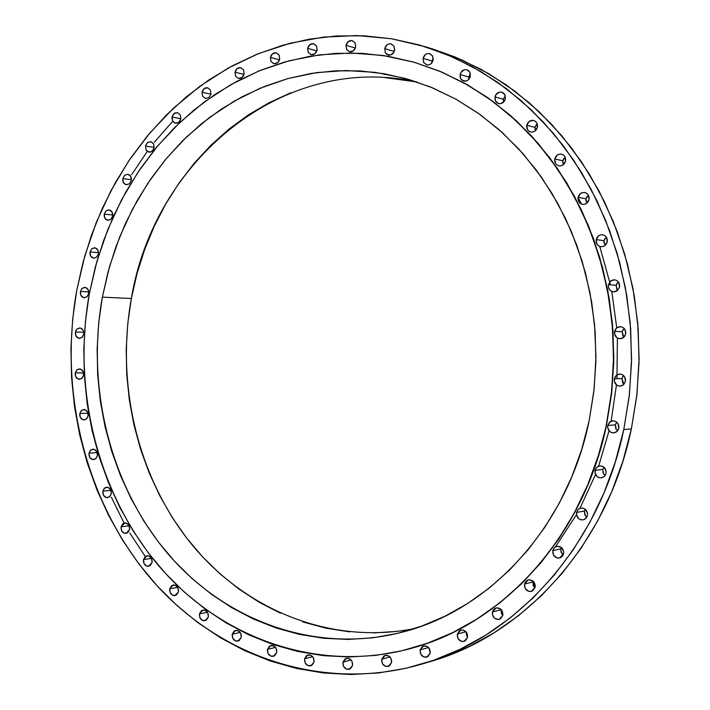 <?xml version="1.0" encoding="UTF-8"?>
<svg xmlns="http://www.w3.org/2000/svg" width="710" height="710" viewBox="0 0 710 710"><rect width="100%" height="100%" fill="white"/><g stroke="black" fill="none" stroke-linecap="round" stroke-linejoin="round"><path stroke-width="1.06" d="M80.399 291.49L88.803 291.916L80.399 291.49L80.958 295.413L83.62 297.667L86.842 296.922L88.723 293.612L87.135 296.665L84.33 297.774C81.437 297.179 80.123 295.085 80.399 291.49L81.996 288.429L84.818 287.328C87.694 287.932 88.998 290.026 88.723 293.612L88.164 289.671L85.484 287.426L82.271 288.18L80.399 291.49M75.446 332.04L83.789 332.209L83.194 330.319L80.523 328.038L77.319 328.757L76.121 330.168L75.446 332.04L76.005 335.963L78.668 338.244L81.872 337.534L83.753 334.25L82.227 337.223L79.511 338.359C76.538 337.818 75.189 335.715 75.446 332.04L76.982 329.049L79.706 327.922C82.662 328.481 84.011 330.585 83.753 334.25L83.789 332.209L75.446 332.04M75.242 372.936L83.523 372.856L75.242 372.936L75.801 376.868L78.464 379.175L81.668 378.51L83.549 375.244L82.076 378.155L79.458 379.309C76.396 378.82 74.994 376.699 75.242 372.936L76.724 370.025L79.36 368.872C82.395 369.369 83.798 371.499 83.549 375.244L82.99 371.303L80.319 369.005L77.115 369.679L75.242 372.936M79.786 413.531L88.013 413.202L79.786 413.531L80.345 417.471L83.017 419.814L86.229 419.184L88.111 415.945L86.7 418.776L84.162 419.956C81.011 419.53 79.555 417.382 79.786 413.531L81.215 410.682L83.771 409.51C86.904 409.954 88.351 412.093 88.111 415.945L87.552 411.986L84.88 409.643L81.659 410.291L79.786 413.531M89.025 453.149L97.199 452.581L89.025 453.149L89.584 457.107L92.273 459.494L95.504 458.891L97.394 455.66L96.028 458.429L93.569 459.636C90.321 459.263 88.803 457.107 89.025 453.149L90.401 450.362L92.886 449.173C96.116 449.554 97.616 451.72 97.394 455.66L96.835 451.693L94.146 449.315L90.907 449.918L89.025 453.149M102.843 491.134L110.973 490.335L102.843 491.134L103.411 495.118L106.118 497.541L109.375 496.973L111.284 493.752L109.961 496.467L107.565 497.692C104.21 497.382 102.639 495.198 102.843 491.134L104.184 488.409L106.598 487.193C109.926 487.522 111.488 489.705 111.284 493.752L110.716 489.758L108.009 487.344L104.743 487.912L102.843 491.134M121.073 526.838L129.158 525.808L121.073 526.838L121.641 530.849L124.374 533.308L127.676 532.775L129.602 529.553L125.981 533.458C122.519 533.219 120.886 531.009 121.073 526.838L124.72 522.924C128.164 523.19 129.788 525.4 129.602 529.553L129.025 525.533L126.282 523.075L122.99 523.616L121.073 526.838M143.464 559.613L151.514 558.371L143.464 559.613L144.041 563.651L146.81 566.163L150.147 565.657L152.1 562.435L148.567 566.305C144.991 566.127 143.287 563.891 143.464 559.613L147.023 555.726C150.582 555.93 152.277 558.166 152.1 562.435L151.523 558.379L148.745 555.877L145.408 556.391L143.464 559.613M169.717 588.83L177.74 587.383L169.717 588.83L170.302 592.912L173.116 595.459L176.506 594.98L178.485 591.75L175.024 595.601C171.332 595.486 169.557 593.232 169.717 588.83L173.204 584.969C176.879 585.102 178.645 587.365 178.485 591.75L177.891 587.658L175.077 585.111L171.687 585.608L169.717 588.83M199.448 613.901L207.462 612.26L199.448 613.901L200.042 618.019L202.9 620.611L206.353 620.149L208.367 616.901L204.968 620.744C201.152 620.691 199.306 618.41 199.448 613.901L202.874 610.059C206.681 610.121 208.509 612.41 208.367 616.901L207.764 612.774L204.897 610.192L201.454 610.662L199.448 613.901M232.205 634.252L240.228 632.424L232.205 634.252L232.818 638.414L235.729 641.041L239.243 640.597L241.293 637.332L237.939 641.166C233.998 641.183 232.081 638.876 232.205 634.252L235.587 630.409C239.518 630.418 241.418 632.725 241.293 637.332L240.681 633.16L237.761 630.533L234.256 630.995L232.205 634.252M267.457 649.366L275.507 647.378L267.457 649.366L268.078 653.573L271.051 656.244L274.637 655.809L276.722 652.525L273.403 656.351C269.339 656.43 267.351 654.105 267.457 649.366L270.812 645.532C274.868 645.47 276.838 647.804 276.722 652.525L276.101 648.31L273.119 645.639L269.543 646.082L267.457 649.366M304.599 658.809L312.693 656.67L304.599 658.809L305.229 663.051L308.264 665.758L311.921 665.332L314.051 662.013L310.749 665.856C306.551 665.989 304.501 663.646 304.599 658.809L307.936 654.957C312.116 654.842 314.157 657.194 314.051 662.013L313.412 657.753L310.377 655.055L306.72 655.49L304.599 658.809M342.93 662.199L351.104 659.945L342.93 662.199L343.578 666.495L346.675 669.228L350.403 668.793L352.586 665.447L349.276 669.308C344.962 669.495 342.841 667.125 342.93 662.199L346.285 658.321C350.58 658.17 352.675 660.54 352.586 665.447L351.938 661.143L348.832 658.41L345.104 658.853L342.93 662.199M391.609 660.966L390.828 658.072L391.689 661.108M381.705 659.279L389.994 656.936L381.705 659.279L382.37 663.619L385.53 666.379L389.346 665.944L391.574 662.554L388.228 666.45C383.799 666.672 381.625 664.285 381.705 659.279L385.095 655.374C389.497 655.179 391.654 657.575 391.574 662.554L390.908 658.205L387.731 655.445L383.924 655.898L381.705 659.279M429.781 651.7L429.009 648.044L430.287 652.472M420.116 649.916L428.565 647.511L420.116 649.916L420.79 654.3L424.021 657.078L427.908 656.626L430.18 653.2L426.781 657.14C422.255 657.389 420.036 654.975 420.116 649.916L423.568 645.967C428.059 645.754 430.269 648.168 430.18 653.2L429.506 648.807L426.266 646.029L422.379 646.49L420.116 649.916M466.736 636.053L466.026 631.776L467.588 637.252M457.293 634.119L465.955 631.696L457.293 634.119L457.985 638.538L461.278 641.334L463.328 641.538L465.245 640.864L467.562 637.394L464.065 641.387C459.468 641.636 457.213 639.213 457.293 634.119L460.843 630.098C465.414 629.894 467.659 632.317 467.562 637.394L466.869 632.956L463.568 630.169L461.518 629.965L459.61 630.649L457.293 634.119M501.597 614.185L500.896 609.775L492.376 612.038L496.059 607.946C500.683 607.769 502.946 610.209 502.84 615.286L502.13 610.813L500.683 609.065L496.68 607.831L494.728 608.532L493.219 610.005L492.332 614.319L494.524 618.25L498.526 619.493L500.47 618.8L502.84 615.286L499.21 619.36C494.559 619.582 492.278 617.141 492.376 612.038L500.896 609.775L502.742 615.668M533.494 586.442L532.784 581.996L524.486 584.028L528.355 579.848C532.997 579.724 535.251 582.182 535.118 587.223L535.171 584.925L532.935 580.975L528.861 579.75L526.882 580.469L525.347 581.978L524.486 584.028L525.205 588.519L528.613 591.323L530.734 591.501L532.722 590.791L535.118 587.223L531.32 591.394C526.642 591.554 524.362 589.105 524.486 584.028L532.784 581.996L534.87 588.111M563.083 555.069L560.838 551.155L560.891 548.857L552.788 550.605L554.244 547.8L556.889 546.318C561.512 546.274 563.74 548.75 563.58 553.729L563.634 551.404L561.361 547.446L557.226 546.256L555.22 546.993L553.658 548.519L552.788 550.605L553.516 555.114L556.977 557.909L559.134 558.069L561.148 557.332L562.71 555.815L563.58 553.729L559.551 557.998C554.892 558.078 552.637 555.61 552.788 550.605L560.891 548.857L561.131 552.3L563.119 555.096M586.673 517.262L585.182 515.531L584.445 511.04L576.52 512.442L578.073 509.523L580.895 508.041C585.457 508.129 587.64 510.605 587.445 515.478L587.498 513.144L585.191 509.185L583.194 508.165L581.011 508.023L578.978 508.795L577.399 510.339L576.467 514.768L578.756 518.726L580.753 519.755L582.937 519.897L584.978 519.134L587.445 515.478L585.919 518.371L583.141 519.862C578.535 519.827 576.334 517.35 576.52 512.442L584.445 511.04L584.703 514.51L586.735 517.315M603.544 473.889L602.808 469.381L595.015 470.402L596.684 467.349L599.71 465.893C604.174 466.115 606.278 468.6 606.038 473.339L606.091 470.987L603.766 467.038L601.752 466.035L599.542 465.92L597.492 466.71L595.903 468.28L594.962 472.745L597.27 476.694L599.284 477.697L601.494 477.821L603.544 477.031L605.142 475.46L606.038 473.339L604.396 476.366L601.414 477.83C596.915 477.653 594.776 475.176 595.015 470.402L602.808 469.381L603.047 472.824L605.044 475.611M616.173 429.381L615.437 424.864L607.733 425.476L609.535 422.272L612.792 420.861C617.105 421.243 619.111 423.719 618.827 428.29L618.082 423.728L616.546 421.997L614.514 421.012L612.295 420.923L610.227 421.74L607.733 425.476L607.68 427.819L610.005 431.76L612.038 432.745L614.256 432.843L616.324 432.026L617.931 430.429L618.827 428.29L617.052 431.458L613.848 432.896C609.491 432.55 607.458 430.082 607.733 425.476L615.437 424.864L615.641 428.228L617.531 430.961M622.705 383.089L621.96 378.581L614.31 378.749L616.262 375.404L619.759 374.055C623.868 374.605 625.767 377.063 625.448 381.447L624.693 376.877L623.149 375.164L621.108 374.205L618.889 374.143L616.812 374.986L615.206 376.602L614.256 381.11L616.591 385.015L618.632 385.983L620.851 386.054L622.927 385.219L625.448 381.447L623.522 384.767L620.078 386.133C615.916 385.628 613.99 383.169 614.31 378.749L621.96 378.581L623.841 384.465M622.945 336.176L622.2 331.668L614.549 331.41L616.644 327.913L620.371 326.644C624.267 327.345 626.042 329.786 625.679 333.966L624.933 329.413L623.389 327.718L621.348 326.777L619.129 326.742L617.052 327.612L615.446 329.245L614.496 333.762L616.83 337.649L618.863 338.59L621.09 338.635L623.167 337.765L624.782 336.132L625.679 333.966L623.611 337.436L619.945 338.723C615.996 338.067 614.194 335.626 614.549 331.41L622.2 331.668L623.797 337.277M616.884 289.804L616.138 285.322L608.443 284.621L610.68 280.991L614.611 279.829C618.277 280.654 619.928 283.059 619.546 287.044L618.792 282.509L617.256 280.832L615.224 279.926L613.005 279.909L610.937 280.805L608.443 284.621L608.39 286.973L609.189 289.156L610.715 290.825L612.748 291.739L614.966 291.757L617.034 290.878L619.546 287.044L617.336 290.656L613.458 291.845C609.739 291.056 608.062 288.65 608.443 284.621L616.138 285.322L617.434 290.576M603.908 243.006L603.962 240.69L596.178 239.572C597.181 236.199 599.338 234.593 602.63 234.761C606.083 235.693 607.6 238.063 607.201 241.861L606.455 237.344L604.929 235.693L602.914 234.806L600.704 234.824L598.654 235.738L596.178 239.572L596.915 244.08L598.432 245.731L600.447 246.618L602.657 246.61L604.716 245.704L607.201 241.861C606.207 245.207 604.077 246.814 600.82 246.681C597.332 245.784 595.779 243.415 596.178 239.572L603.962 240.69L604.947 245.527M585.972 201.161L586.016 198.853L578.109 197.353C579.174 193.857 581.392 192.25 584.783 192.543C588.022 193.546 589.442 195.871 589.034 199.519L588.297 195.028L586.779 193.404L584.783 192.543L582.599 192.579L580.567 193.51L578.109 197.353L578.845 201.835L580.345 203.459L582.342 204.32L584.525 204.294L586.566 203.371L589.034 199.519C587.978 202.989 585.777 204.595 582.431 204.338C579.138 203.362 577.7 201.028 578.109 197.353L586.016 198.853L586.726 203.246M562.79 163.105L562.844 160.806L554.759 158.969C555.868 155.366 558.14 153.768 561.583 154.168C564.645 155.224 565.968 157.505 565.559 161.01L564.823 156.555L563.332 154.949L561.353 154.114L559.196 154.177L557.19 155.117L554.759 158.969L555.486 163.406L556.977 165.013L558.947 165.847L561.104 165.794L563.119 164.862L565.559 161.01C564.459 164.578 562.213 166.175 558.805 165.82C555.699 164.791 554.35 162.501 554.759 158.969L562.844 160.806L563.296 164.72M535.02 129.673L535.074 127.392L526.793 125.262C527.929 121.605 530.228 120.008 533.68 120.478C536.591 121.561 537.843 123.806 537.434 127.196L536.716 122.786L535.242 121.206L533.299 120.389L529.19 121.419L526.793 125.262L527.512 129.664L528.977 131.243L530.92 132.06L533.05 131.989L535.029 131.039L537.434 127.196C536.307 130.826 534.035 132.433 530.61 131.998C527.654 130.933 526.385 128.688 526.793 125.262L535.074 127.392L535.322 130.809M503.408 101.574L503.461 99.311L494.968 96.942C496.112 93.25 498.411 91.661 501.855 92.176L504.854 94.643L505.431 98.788L504.721 94.412L503.275 92.859L501.358 92.069L499.272 92.158L495.811 94.794L494.914 99.231L495.669 101.308L497.115 102.861L499.023 103.651L501.118 103.571L504.588 100.935L505.431 98.788C504.295 102.453 502.014 104.042 498.597 103.562L495.553 101.113L494.968 96.942L503.461 99.311L503.55 102.204M468.786 79.316L468.831 77.079L460.107 74.532C461.252 70.822 463.523 69.243 466.931 69.784L469.834 72.225L470.384 76.289L469.683 71.967L468.263 70.432L466.381 69.66L464.331 69.766L460.932 72.402L460.053 76.795L460.799 78.846L462.21 80.381L466.142 81.055L468.059 80.106L470.384 76.289C469.248 79.973 466.985 81.552 463.603 81.046L460.666 78.624L460.107 74.532L468.831 77.079L468.804 79.422M90.028 251.961L98.504 252.645L90.028 251.961L90.587 255.893L93.276 258.112L96.507 257.331L98.397 253.985L96.746 257.127L93.835 258.2C91.013 257.561 89.744 255.476 90.028 251.961L91.688 248.82L94.616 247.746C97.43 248.402 98.69 250.479 98.397 253.985L97.838 250.053L95.149 247.826L91.909 248.624L90.028 251.961M104.228 214.109L112.775 215.041L104.228 214.109L104.787 218.05L107.494 220.251L110.76 219.425L112.668 216.044L110.938 219.266L107.929 220.322C105.16 219.63 103.926 217.553 104.228 214.109L105.959 210.879L108.994 209.832C111.745 210.542 112.97 212.609 112.668 216.044L112.1 212.104L109.384 209.903L106.127 210.737L104.228 214.109M122.803 178.583L131.43 179.772L122.803 178.583L123.38 182.532L126.114 184.715L129.406 183.855L131.341 180.446L129.54 183.748L126.407 184.769C123.7 184.032 122.493 181.964 122.803 178.583L124.614 175.263L127.764 174.252C130.454 175.006 131.652 177.065 131.341 180.446L130.764 176.479L128.022 174.296L124.729 175.166L122.803 178.583M147.298 151.425L150.6 152.118L153.466 149.757L154.168 147.813L152.286 151.203L149.038 152.197L146.154 150.076L145.523 146.02L154.221 147.458L145.523 146.02L146.1 149.996L147.298 151.425L131.554 174.793M172.069 117.052L180.855 118.73L172.069 117.052L172.654 121.046L175.468 123.212L178.858 122.28L180.846 118.783L179.657 121.463L177.003 123.203L174.553 122.901L172.672 121.064L171.962 118.259L172.637 115.348L174.944 112.97L177.429 112.615L174.039 113.556L172.069 117.052M202.048 92.264L210.932 94.19L202.048 92.264L202.652 96.294L205.51 98.459L208.962 97.492L210.976 93.951L208.926 97.518L205.43 98.441L202.625 96.258L202.048 92.264C202.953 89.007 204.808 87.516 207.631 87.774L210.409 89.975L210.976 93.951L210.373 89.913L207.506 87.756L204.063 88.732L202.048 92.264M235.01 72.225L243.992 74.372L235.01 72.225L235.622 76.289L238.533 78.455L242.057 77.461L244.107 73.884C243.166 77.212 241.249 78.721 238.347 78.419L235.569 76.201L235.01 72.225C235.96 68.879 237.886 67.37 240.805 67.69L243.557 69.926L244.107 73.884L243.494 69.811L240.575 67.645L237.06 68.648L235.01 72.225M270.421 57.448L279.509 59.8L270.421 57.448L271.042 61.548L274.016 63.722L277.601 62.711L279.696 59.081C278.711 62.498 276.722 64.024 273.723 63.66L270.963 61.406L270.421 57.448C271.406 54.013 273.412 52.487 276.421 52.868L279.154 55.131L279.696 59.081L279.065 54.972L276.083 52.797L272.507 53.827L270.421 57.448M307.652 48.369L316.873 50.907L307.652 48.369L308.282 52.504L311.317 54.697L314.974 53.658L317.121 49.993C316.092 53.49 314.033 55.034 310.945 54.617L308.184 52.327L307.652 48.369C308.681 44.845 310.749 43.31 313.855 43.745L316.589 46.044L317.121 49.993L316.474 45.839L313.438 43.647L309.782 44.703L307.652 48.369M346.018 45.342L355.39 48.04L346.018 45.342L346.666 49.531L349.764 51.741L353.5 50.694L355.683 46.975C354.618 50.543 352.497 52.105 349.329 51.644L346.551 49.318L346.018 45.342C347.092 41.757 349.222 40.204 352.417 40.692L355.169 43.026L355.683 46.975L355.036 42.786L351.929 40.576L348.193 41.642L346.018 45.342M433.269 58.344L432.053 61.033L423.08 58.371C424.207 54.688 426.453 53.108 429.798 53.649L432.63 56.054L433.162 60.075L432.479 55.788L429.239 53.516L427.225 53.632L425.343 54.59L423.08 58.371L423.755 62.64L426.985 64.912L429 64.805L430.881 63.856L433.162 60.075C432.035 63.731 429.807 65.311 426.488 64.796L423.621 62.4L423.08 58.371L432.053 61.033L431.946 62.764M394.76 49.309L393.979 51.36L384.767 48.635C385.876 44.987 388.068 43.425 391.343 43.949L394.112 46.319L394.636 50.295L393.97 46.061L390.802 43.825L388.823 43.94L386.986 44.89L384.767 48.635L385.432 52.859L386.79 54.359L390.571 54.998L393.837 52.389L394.636 50.295C393.544 53.916 391.361 55.486 388.113 54.989L385.299 52.629L384.767 48.635L393.979 51.36L393.864 52.345M555.46 546.851L576.458 514.715M579.99 508.289L595.512 474.493M598.628 466.15L609.038 430.828M606.26 425.183L611.834 391.663L613.813 357.68L612.437 323.654L607.698 290.053L599.693 257.331L588.546 225.922L574.425 196.235L557.563 168.634L538.198 143.473L516.623 121.02L493.157 101.521L468.121 85.164L441.842 72.1L414.533 62.365L439.667 71.186L464.331 83.043L487.956 97.776L510.277 115.286L531.018 135.432L549.922 158.019L566.749 182.843L581.268 209.627L593.303 238.107L602.675 267.945L609.26 298.803L612.97 330.327L613.751 362.153L611.585 393.881L606.5 425.157L598.335 455.634L587.685 484.912L574.443 512.682L558.788 538.633L540.94 562.497L521.122 584.019L499.574 603.012L476.579 619.289L452.403 632.743L427.322 643.278L401.62 650.839L375.563 655.41L349.427 656.998L323.467 655.667L297.925 651.487L273.039 644.538L249.024 634.962L226.073 622.883L204.373 608.47L184.085 591.874L165.359 573.281L148.337 552.877L133.116 530.858L119.812 507.419L108.497 482.764L99.249 457.116L92.122 430.659L87.161 403.617L84.383 376.202L83.816 348.619L85.466 321.089L89.309 293.825L96.906 261.342L107.663 229.942L121.463 199.989L138.201 171.864L157.7 145.932L179.781 122.537L204.205 102.027L230.723 84.721L259.026 70.911L288.784 60.874L319.624 54.83L351.13 52.984L382.876 55.451L414.392 62.32L441.567 72.021L467.846 85.093L492.891 101.45L516.365 120.948L537.94 143.411L557.306 168.581L574.177 196.182L588.297 225.878L599.453 257.295L607.458 290.026L612.189 323.636L613.573 357.671L611.585 391.671L606.26 425.183C583.726 535.793 503.346 623.735 411.702 648.248C319.003 673.728 222.052 638.929 159.981 567.237C98.078 495.03 71.959 390.66 89.309 293.825L95.326 267.031L103.491 240.93L113.751 215.716L126.034 191.602L140.278 168.802L156.377 147.511L174.234 127.924L193.724 110.236L214.695 94.625L237.007 81.26L260.481 70.317L284.932 61.93L310.137 56.232L335.892 53.339L361.949 53.33L388.059 56.276L413.957 62.196L439.383 71.106L464.056 82.963L487.69 97.705L510.011 115.215L530.76 135.37L549.664 157.966L566.491 182.79L581.02 209.592L593.054 238.072L602.435 267.918L609.02 298.786L612.73 330.319L613.511 362.153L611.337 393.89L606.26 425.183M280.423 613.227L259.07 602.213L238.853 589.025L219.94 573.804L202.474 556.72L186.57 537.94L172.352 517.652L159.91 496.024L149.331 473.268L140.669 449.554L133.995 425.095L129.344 400.085L126.744 374.72L126.211 349.205L127.756 323.733L131.35 298.502L102.355 297.144L109.473 266.774L119.511 237.406L132.379 209.397L147.955 183.082L166.105 158.791L186.632 136.861L209.335 117.585L233.98 101.273L260.268 88.182L287.914 78.561L316.571 72.615L345.868 70.521L375.404 72.385L404.762 78.295L430.73 87.09L455.864 99.143L479.845 114.363L502.343 132.619L523.03 153.724L541.632 177.456L557.847 203.539L571.435 231.637L582.191 261.413L589.939 292.458L594.554 324.363L595.965 356.686L594.146 388.991L589.131 420.826C567.725 526.518 490.202 610.272 402.224 632.184C315.639 654.442 225.54 621.152 167.809 553.676C110.245 485.72 86.025 387.891 102.355 297.144L131.35 298.502C115.641 385.131 137.953 478.407 191.86 544.579C245.98 610.289 330.833 645.088 414.392 628.616M422.414 663.939L431.077 661.347C525.524 634.314 607.911 543.132 631.367 428.902L623.779 429.55C600.145 544.845 517.155 636.826 422.095 664.028C323.201 693.013 219.23 656.785 152.739 580.904C86.398 504.446 58.335 393.5 76.707 290.559L84.801 255.937L96.267 222.47L111.026 190.564L128.936 160.62L149.819 133.027L173.48 108.168L199.67 86.416L228.114 68.124L258.476 53.623L290.39 43.195L323.458 37.106L357.228 35.562L391.219 38.713L424.926 46.629L453.246 57.261L480.617 71.373L506.674 88.883L531.071 109.642L553.472 133.445L573.565 160.043L591.039 189.153L605.648 220.411L617.167 253.434L625.403 287.807L630.231 323.086L631.58 358.781L629.415 394.432L623.779 429.55L631.367 428.902L636.959 394.103L639.098 358.79L637.766 323.423L632.974 288.482L624.791 254.428L613.369 221.697L598.867 190.724L581.508 161.88L561.566 135.512L539.316 111.914L515.087 91.333L489.208 73.964L462.024 59.959L429.408 48.058M172.761 121.232L154.31 142.249M111.381 497.293L124.108 523.057M129.77 532.962L145.257 556.498M430.748 661.445L442.33 657.691L468.769 646.73L494.275 632.69L518.557 615.659L541.304 595.779L562.258 573.21L581.135 548.173L597.687 520.918L611.701 491.728L622.981 460.941L631.367 428.902L636.746 395.985L639.035 362.579L638.21 329.085L634.287 295.901L627.303 263.419L617.38 232.028L604.636 202.093L589.264 173.941L571.47 147.875L551.484 124.17L529.562 103.056L505.99 84.73L481.043 69.332L455.03 56.977L433.668 49.336M603.828 467.082L602.808 469.381L603.686 467.286M616.759 422.175L615.437 424.864L616.324 422.752M623.602 375.537L621.96 378.581L622.856 376.451M624.117 328.348L622.2 331.668L623.087 329.529M618.277 281.79L616.138 285.322L617.025 283.175M606.242 237.016L603.962 240.69L604.84 238.533M588.35 195.126L586.016 198.853L586.895 196.705M565.116 157.096L562.844 160.806L563.704 158.658M537.195 123.788L535.074 127.392L535.917 125.253M505.351 95.894L503.461 99.311L504.295 97.181M470.419 73.955L468.831 77.079L469.656 74.967M432.053 61.033L432.86 58.939M397.795 631.323L373.602 632.938M349.551 631.873L325.863 628.164L302.753 621.916M385.175 77.647L416.894 81.969C283.219 52.176 153.963 160.549 131.35 298.502L136.995 273.723L144.636 249.592L154.23 226.304L165.723 204.045L179.026 183.02L194.07 163.406L210.737 145.399L228.913 129.158L248.456 114.851L269.232 102.648L291.064 92.691M102.355 297.144L98.699 322.926L97.146 348.965L97.678 375.049L100.314 400.972L105.027 426.541L111.789 451.551L120.567 475.789L131.297 499.068L143.917 521.184L158.339 541.952L174.465 561.175L192.197 578.668L211.385 594.261L231.904 607.787L253.594 619.093L276.27 628.022L299.753 634.456L323.831 638.29L348.282 639.435L372.874 637.811L397.378 633.4L421.536 626.176L445.081 616.165L467.757 603.42L489.314 588.031L509.496 570.112L528.054 549.833L544.756 527.379L559.391 502.982L571.772 476.898L581.73 449.412L589.131 420.826L593.871 391.476L595.894 361.701L595.175 331.845L591.705 302.265L585.555 273.297L576.795 245.278L565.55 218.529L551.963 193.351L536.227 169.992L518.531 148.718L499.103 129.717L478.176 113.183L456.015 99.231L432.86 87.978L408.978 79.493L384.634 73.804L360.068 70.92L335.528 70.805L311.264 73.423L287.488 78.677L264.413 86.487L242.243 96.711L221.147 109.233L201.312 123.886L182.869 140.527L165.954 158.969L150.697 179.044L137.199 200.557L125.546 223.322L115.819 247.133L108.071 271.806L102.355 297.144M412.004 648.159C503.621 623.646 583.975 535.739 606.5 425.157L598.583 455.607L587.933 484.877L574.692 512.638L559.045 538.579L541.197 562.435L521.38 583.957L499.849 602.941L476.854 619.218L452.678 632.672L427.606 643.198L411.844 648.203M623.779 429.55L615.33 461.891L603.97 492.962L589.85 522.409L573.174 549.913L554.164 575.18L533.068 597.944L510.162 617.993L485.711 635.166L460.036 649.313L433.419 660.353L406.155 668.234L378.545 672.947L350.873 674.5L323.414 672.965L296.416 668.403L270.128 660.948L244.781 650.715L220.579 637.855L197.708 622.546L176.337 604.947L156.635 585.262L138.716 563.687L122.724 540.416L108.736 515.673L96.853 489.66L87.144 462.609L79.662 434.724L74.452 406.226L71.541 377.338L70.947 348.291L72.668 319.287L76.707 290.559L83.026 262.318L91.599 234.797L102.373 208.199L115.286 182.754L130.258 158.676L147.192 136.169L165.98 115.446L186.49 96.702L208.589 80.141L232.117 65.941L256.878 54.271L282.686 45.289L309.32 39.148L336.549 35.962L364.123 35.819L391.778 38.801L419.237 44.943L446.208 54.262L472.398 66.704L497.506 82.227L521.246 100.713L543.319 122.005L563.447 145.914L581.375 172.21L596.861 200.619L609.695 230.83L619.697 262.514L626.726 295.298L630.684 328.792L631.509 362.606L629.202 396.322L623.779 429.55M154.168 147.813L153.582 143.828L150.813 141.663L147.467 142.568L145.656 145.444L147.84 142.293L151.177 141.751L153.555 143.766L154.168 147.813M180.846 118.783L180.251 114.78L177.429 112.615L180.251 114.78L180.846 118.783M611.132 421.261L616.449 384.909M616.946 378.696L617.398 338.013M616.733 327.842L611.789 291.437M610.44 284.808L599.746 246.423M581.534 204.089L578.055 197.62M585.182 509.176L584.445 511.04M561.37 547.454L560.891 548.857M533.059 581.073L532.784 581.996M425.148 46.7L433.881 49.398"/></g></svg>
